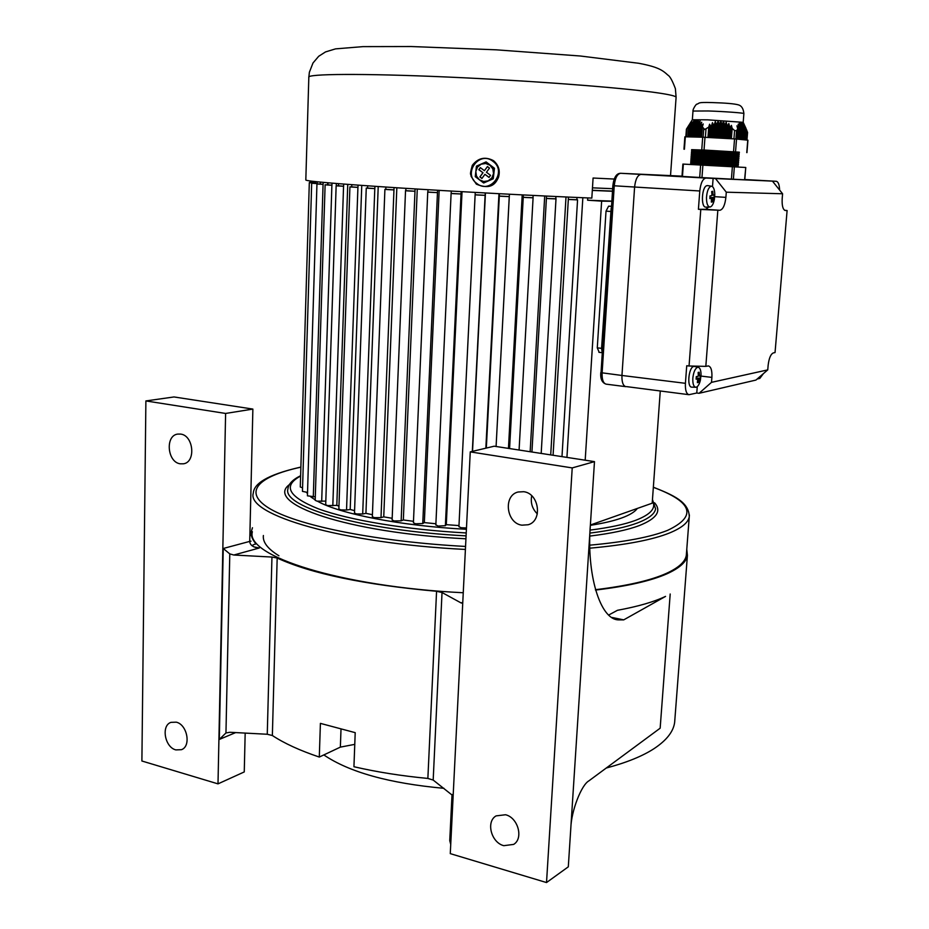 <?xml version="1.0" encoding="UTF-8"?>
<svg xmlns="http://www.w3.org/2000/svg" width="929" height="929" viewBox="0 0 929 929"><rect width="100%" height="100%" fill="white"/><g stroke="black" fill="none" stroke-linecap="round" stroke-linejoin="round"><path stroke-width="1.39" d="M476.507 166.105L486.088 161.901L494.46 168.254L493.253 178.786L483.695 182.967M482.894 172.782L479.863 176.928L481.907 178.473L484.938 174.327L489.026 177.427L490.535 175.349L486.448 172.248L489.49 168.103L487.446 166.546L484.404 170.704L480.316 167.603L478.795 169.682L482.999 172.748L479.979 176.882L481.965 178.391M479.364 179.773L476.496 176.104L475.822 171.459L477.506 167.092L481.129 164.178L476.426 166.256L475.253 176.649L483.51 182.885L488.213 180.83L483.649 181.515L479.364 179.773M493.52 173.572L491.824 177.927L488.213 180.83L492.939 178.763L494.123 168.37L489.978 165.246L492.846 168.927L493.52 173.572M489.978 165.246L485.693 163.504L481.129 164.178L485.867 162.11L489.978 165.246M494.46 168.254L486.053 162.099L494.263 168.335L493.09 178.658L494.123 168.37M480.386 167.661L478.923 169.659L482.999 172.748M487.493 166.593L484.404 170.704M484.938 174.327L489.072 177.346M458.984 525.582L446.292 524.664L458.984 525.582M435.898 523.77L424.332 522.586L435.898 523.77M413.486 521.32L403.337 519.973L413.486 521.32M392.177 518.289L383.747 516.861L392.177 518.289M372.424 514.712L365.933 513.342L372.424 514.712M354.576 510.648L350.198 509.487L354.576 510.648M338.957 506.119L336.809 505.388L338.957 506.119M686.473 553.324L686.322 555.24C685.335 561.685 678.716 567.724 666.465 573.356C650.776 580.428 627.087 585.874 595.408 589.706M463.246 592.748C339.886 586.687 245.059 555.705 252.374 531.736M505.539 814.745L496.109 815.883C485.751 821.573 491.186 842.626 503.797 845.68L513.644 844.403C523.747 838.492 518.045 817.59 505.539 814.745M176.289 722.17L170.959 722.356C160.914 725.561 164.793 747.334 175.86 749.9L181.434 749.691C191.362 746.347 187.31 724.585 176.289 722.17M180.679 434.087L177.799 434.075C164.99 435.399 167.22 462.236 180.226 463.803L183.419 463.803C196.077 462.27 193.65 435.469 180.679 434.087M523.747 491.708L518.057 492.01C503.03 495.471 506.247 523.201 521.866 525.175L528.136 524.757C542.838 520.914 539.215 493.427 523.747 491.708M537.334 513.888C532.259 508.848 530.378 502.81 531.713 495.784M263.383 535.51C262.535 542.083 267.726 548.842 278.932 555.786M252.467 527.742L251.26 531.748C250.795 535.441 252.189 539.25 255.429 543.151L255.638 543.744L251.84 545.602M595.512 590.066C627.458 586.245 651.368 580.776 667.231 573.681C679.691 567.991 686.415 561.882 687.414 555.368L686.775 549.26M590.426 524.374L594.479 461.632L572.218 467.914L546.519 882.55L568.304 866.827L590.426 524.374C586.245 573.797 600.018 619.55 618.366 619.864L623.731 619.864L665.547 596.395C654.028 601.864 638.002 606.509 617.471 610.295L608.809 614.963M606.254 768.028C626.703 762.581 642.705 756.078 654.26 748.507C666.65 740.25 673.455 731.529 674.651 722.344L674.849 719.638M443.981 788.326C389.263 783.333 349.211 772.196 323.826 754.917M253.803 546.844L259.33 547.982L233.806 555.019L271.953 557.052L277.179 558.039C311.169 573.669 364.296 584.747 436.572 591.274L442.03 592.528L433.181 780.058L453.143 795.898M433.181 780.058L427.863 778.432L436.572 591.274M277.179 558.039L272.36 735.513C284.239 743.351 299.881 750.527 319.297 757.054L320.4 723.377L355.203 732.656L353.937 766.727C376.826 772.034 401.467 775.936 427.863 778.432M319.297 757.054L340.362 747.125L354.773 744.361M272.36 735.513L267.262 734.258L271.953 557.052M235.676 732.586L219.302 739.449L225.956 732.946L229.927 732.284L267.262 734.258M145.888 400.933L141.893 761.002L218.001 783.867L225.608 413.451L145.888 400.933L174.025 396.95L252.874 409.085L249.727 541.398C249.843 544.452 252.119 546.566 256.567 547.727L256.288 547.669M570.812 828.076C571.277 810.959 581.333 784.97 588.893 780.859L660.159 728.197L670.192 594.014M442.03 592.528L461.121 602.956L462.77 602.317M245.175 733.086L244.257 771.929L218.001 783.867M252.874 409.085L225.608 413.451M462.723 603.258L461.121 602.956M233.806 555.019L229.788 553.893L223.239 548.493L249.727 541.398M572.218 467.914L470.26 451.889L450.275 853.635L546.519 882.55M470.26 451.889L494.193 446.199L594.479 461.632M251.167 535.278L249.866 535.592M251.027 541.154L249.727 541.468M259.33 547.982L256.567 547.727M612.13 617.483L623.731 619.864M676.08 97.533L676.103 97.231C675.708 96.082 669.879 94.677 658.615 92.993C624.729 87.872 532.131 80.73 447.325 77.026C362.38 73.298 306.187 73.797 308.823 77.339L305.815 179.971C305.85 181.201 336.519 183.826 397.809 187.832C457.335 191.653 536.405 195.822 591.831 198.098L593.085 178.031L614.232 179.053M611.166 208.154L601.562 348.34L602.108 351.894M611.305 206.215L608.565 206.192L606.022 211.138L597.277 347.852L599.17 352.3M710.337 206.946C712.16 206.226 713.507 203.718 714.378 199.421L714.796 194.138C714.564 189.411 713.507 186.775 711.602 186.23L710.975 186.264C708.432 187.53 706.934 191.351 706.481 197.726C706.516 203.532 707.666 206.621 709.953 207.016L710.337 206.946M707.724 185.626L706.992 185.649C701.755 186.381 700.582 207.422 705.75 207.132M707.457 185.591L706.969 185.649C701.767 186.381 700.605 207.504 705.796 207.132L709.953 207.016M709.93 197.668L713.275 197.831L712.415 201.848L711.347 202.127L711.509 198.307L709.884 198.609L709.965 195.938L711.591 195.636L711.974 194.672L711.672 191.56L712.74 191.293L711.707 191.78M713.275 197.831L714.111 197.482L714.192 194.823L713.367 195.171L713.042 194.393L712.74 191.293M713.367 195.171L711.765 195.09M714.111 197.482L709.93 197.471M711.509 198.307L709.907 198.179M712.903 198.794L711.591 198.597M712.415 201.848L711.509 201.291M711.962 194.416L713.042 194.393M696.169 387.219C697.923 386.638 699.316 384.374 700.35 380.414L701.058 374.817C700.989 370.381 700.071 367.872 698.294 367.28L697.691 367.28C695.159 368.383 693.545 371.995 692.837 378.126C692.604 383.735 693.591 386.778 695.798 387.265L696.169 387.219M694.555 366.467L693.812 366.456C688.726 366.909 686.647 387.126 691.664 387.138M694.277 366.421L693.789 366.456C688.726 366.92 686.67 387.23 691.71 387.138L695.716 387.265M696.193 378.219L699.432 378.579L698.411 382.4L697.365 382.632L697.702 378.939L696.1 379.16L696.297 376.582L697.9 376.373L698.306 375.455L698.144 372.448L699.189 372.227L698.167 372.645M699.432 378.579L700.257 378.266L700.443 375.711L699.63 376.013L699.189 372.227M699.63 376.013L698.097 375.839M700.257 378.266L696.204 378.022M697.702 378.939L696.146 378.73M699.026 379.485L697.76 379.218M698.411 382.4L697.574 381.819M698.306 375.211L699.351 375.235M738.183 166.999L738.23 166.198L690.595 163.655L691.699 163.086L690.711 162.424L738.346 164.967L738.404 164.224L690.746 161.681L690.7 162.412M700.698 177.532L681.991 176.405L682.885 164.073L745.766 167.475L744.593 179.808L700.698 177.532M738.346 164.967L737.231 165.536L691.699 163.086M691.85 161.112L690.839 160.45L705.111 161.065L738.497 162.981L737.394 163.55L691.85 161.112L690.746 161.669M738.497 162.981L738.555 162.238L705.169 160.322L690.886 159.695L690.839 160.438M692 159.138L690.99 158.464L738.66 161.007L737.521 161.565L691.989 159.138L690.897 159.695M738.66 161.007L738.694 160.252L691.037 157.721L692.14 157.164L691.13 156.49L738.81 159.022L738.869 158.278L691.188 155.747L692.279 155.178L691.281 154.516L738.961 157.047L739.031 156.293L691.327 153.773L692.43 153.204L691.42 152.53L739.124 155.062M738.81 159.022L737.707 159.591L692.14 157.164M738.973 157.036L737.858 157.605L692.279 155.178M738.172 153.633L739.287 153.064L691.571 150.556L692.581 151.218L738.149 153.622L739.182 154.307L738.021 155.619L692.43 153.204M739.159 154.295L691.478 151.787L692.581 151.218M691.571 150.544L691.629 149.662L705.935 150.138L739.356 152.17L739.275 153.076M692.349 119.748L692.988 111.05L708.281 110.969C724.109 111.48 744.257 112.966 743.885 113.559L743.188 122.326L707.608 119.829L692.349 119.76L686.415 129.166L688.552 126.658L687.808 136.853M701.569 137.19L702.336 126.867L704.693 129.503L708.734 127.122L707.956 137.48M709.605 137.562L710.464 126.089L709.617 124.207L708.734 127.122M710.464 126.089L711.591 125.496L710.673 137.62M712.322 137.713L713.309 124.73L712.473 122.628L711.591 125.496M713.309 124.73L714.413 124.312L713.391 137.771M715.04 137.864L716.108 123.801L715.295 121.502L714.413 124.312M716.108 123.801L717.211 123.569L716.12 137.922M717.769 138.003L718.883 123.36L718.071 120.875L717.211 123.569M718.883 123.36L719.963 123.325L718.837 138.061M720.486 138.154L721.612 123.406L720.811 120.758L719.963 123.325M721.612 123.406L722.681 123.569L721.554 138.212M723.203 138.305L724.306 123.952L723.517 121.176L722.681 123.569M724.306 123.952L725.363 124.312L724.283 138.363M725.932 138.456L726.966 124.985L726.188 122.094L725.363 124.312M726.966 124.985L727.999 125.52L727.001 138.514M728.65 138.595L729.59 126.483L728.812 123.511L727.999 125.52M729.59 126.483L730.612 127.18L729.718 138.653M731.367 138.746L732.18 128.388L731.402 125.38L730.612 127.18M732.18 128.388L734.595 130.559L736.569 130.699L737.719 128.783L736.918 139.095M737.545 139.153L738.45 127.749L736.941 125.787L737.719 128.783M738.45 127.749L737.963 139.199M738.59 139.257L739.612 126.356L738.125 124.196L738.903 127.145M739.612 126.356L738.996 139.304M739.635 139.362L740.727 125.415L739.263 123.058L740.053 125.938M740.727 125.415L740.041 139.408M740.668 139.466L741.818 124.962L740.367 122.407L741.168 125.183M741.818 124.962L741.075 139.513M741.702 139.571L742.852 124.985L741.423 122.28L742.225 124.904M742.852 124.985L742.108 139.617M742.736 139.675L743.862 125.508L742.434 122.663L743.258 125.125M743.862 125.508L743.142 139.71M743.769 139.78L744.814 126.495L743.409 123.569L744.245 125.845M744.814 126.495L744.164 139.814M744.791 139.884L745.732 127.947L744.338 124.939L745.186 127.018M745.732 127.947L745.197 139.919M745.255 126.82L746.092 128.632M745.813 139.989L746.092 128.643M746.626 129.805L747.392 132.382M739.333 152.356L691.617 149.848M701.755 149.836L702.696 137.213L703.706 137.248L704.983 137.318L704.031 149.941M699.955 137.144L700.849 125.078L701.441 125.74L700.594 137.167M698.341 137.109L699.328 123.72L699.932 124.207L698.98 137.12M696.738 137.074L697.784 122.825L698.399 123.127L697.365 137.086M688.761 136.877L689.585 125.566L690.259 124.939L689.388 136.888M690.352 136.911L691.292 124.091L691.954 123.627L690.979 136.935M691.942 136.958L692.953 123.058L693.603 122.779L692.569 136.969M693.533 136.993L694.602 122.489L695.24 122.396L694.16 137.004M695.136 137.027L696.204 122.407L696.831 122.512L695.763 137.051M746.765 152.6L747.752 140.174L736.534 139.048L735.547 151.671M733.562 151.543L734.549 138.92L704.983 137.318M702.696 137.213L685.323 136.795L684.429 149.221M734.549 138.92L736.534 139.048M696.204 122.407L697.064 119.876L695.24 122.396M694.602 122.489L695.449 120.12L693.603 122.779M692.953 123.058L693.789 120.875L691.954 123.627M691.292 124.091L692.105 122.105L690.259 124.939M689.585 125.566L690.398 123.789L688.552 126.658M697.784 122.825L698.654 120.143L696.831 122.512M699.328 123.72L700.211 120.933L698.399 123.127M700.849 125.078L701.732 122.222L699.932 124.207M702.336 126.867L703.218 123.952L701.441 125.74M719.487 138.096L720.811 120.758M716.77 137.956L718.071 120.875M714.053 137.806L715.295 121.502M711.335 137.655L712.473 122.628M708.618 137.515L709.617 124.207M722.205 138.247L723.517 121.176M724.922 138.398L726.188 122.094M727.651 138.549L728.812 123.511M730.368 138.688L731.402 125.38M717.838 210.268L705.819 366.363L708.421 365.921C711.045 366.746 712.206 370.566 711.893 377.395L711.498 382.353L767.749 369.881L755.951 380.066L699.061 393.292L696.773 393.002L688.97 394.697C686.322 393.896 685.137 390.099 685.416 383.317L686.728 365.736L689.051 366.003L700.791 209.455L719.859 210.279C722.971 209.501 724.98 205.204 725.886 197.366L726.292 192.187L715.469 178.542L776.261 181.294C778.27 181.736 779.396 184.662 779.605 190.05M784.587 210.279L787.107 210.535L775.041 352.567L773.358 352.904C770.733 354.1 768.991 358.234 768.144 365.271L767.749 369.881M787.107 210.535L785.365 210.523C782.903 209.733 781.835 205.739 782.195 198.562L782.59 193.766L726.292 192.187M712.485 186.613L713.112 178.403L705.935 178.078C702.754 178.751 700.698 183.048 699.781 190.979L698.411 209.292L700.791 209.455M699.781 190.979L634.6 187.031C635.471 179.262 637.584 175.07 640.964 174.42C637.584 175.07 635.471 179.262 634.6 187.031L621.954 375.467C621.745 382.121 623.057 385.849 625.879 386.661C623.057 385.849 621.745 382.121 621.954 375.467L685.416 383.317M757.147 379.032L759.806 378.417L763.394 373.644M711.498 382.353L699.061 393.292M689.051 366.003L705.819 366.363M705.935 178.078L620.653 173.282L705.959 178.078M713.112 178.403L715.469 178.542M682.002 176.336L640.987 174.42L682.002 176.336M782.59 193.766L772.463 181.143M708.746 207.051L705.668 209.327L719.859 210.279M698.411 209.292L705.668 209.327M697.261 386.638L696.773 393.002M696.796 366.165L697.191 367.036M688.853 394.674L626.599 386.627M612.85 185.695C613.848 177.474 616.438 173.34 620.653 173.282C617.216 173.92 615.079 178.089 614.243 185.788L634.6 187.031L621.954 375.467L600.773 372.657C600.297 378.986 602.085 382.818 606.138 384.153C603.269 383.34 601.922 379.624 602.108 373.017L614.243 185.788L612.85 185.695L601.04 372.541M602.247 349.699L611.607 204.961M568.432 197.087L568.293 199.41L570.301 199.561L577.559 199.863L576.886 199.77L577.025 197.471M546.519 196.077L546.38 198.411L548.633 198.597L555.995 198.899L555.751 196.507M523.364 194.951L523.236 197.296L525.628 197.494L533.083 197.807L533.049 195.427M499.442 193.72L499.314 196.077L501.753 196.298L509.289 196.611L509.394 194.231M475.253 192.419L475.125 194.776L477.529 195.009L485.135 195.322L485.252 192.965M472.327 451.401L485.124 195.322L475.137 194.776L458.926 526.685L461.19 527.73L466.474 527.951M451.32 191.072L451.111 193.441L453.445 193.662L461.039 193.987L461.144 191.629M435.933 524.873L438.047 526.058L445.374 525.686L446.292 524.664L462.038 191.676M428.13 189.713L427.746 192.071L430.022 192.28L437.489 192.628L437.594 190.271M427.746 192.082L413.417 522.783L415.565 523.793L422.753 523.538L424.332 522.586L439.162 190.364M406.182 188.366L405.532 190.7L407.738 190.909L414.984 191.246L415.077 188.924M405.532 190.712L392.108 519.985L394.198 520.96L401.154 520.832L403.337 519.973L417.272 189.052M385.907 187.066L385.814 189.353L384.908 189.365L387.045 189.562L393.966 189.899L394.059 187.588M384.908 189.365L372.343 516.698L374.375 517.65L381.006 517.627L383.747 516.861L396.834 187.774M367.663 185.823L367.582 188.076L366.258 188.076L368.348 188.273L374.851 188.599L374.933 186.334M366.258 188.088L354.495 513.005L356.469 513.934L362.693 513.992L365.933 513.342L378.219 186.555M351.789 184.697L351.719 186.892L349.919 186.88L351.952 187.066L357.967 187.368L358.048 185.15M349.919 186.88L338.864 508.987L340.792 509.882L346.54 510.021L350.198 509.487L361.764 185.417M338.516 183.675L338.446 185.812L336.147 185.777L338.121 185.951L343.602 186.241L343.672 184.081M336.147 185.777L325.696 504.726L327.577 505.597L336.809 505.388L347.748 184.395M328.018 182.804L327.949 184.848L325.115 184.79L327.043 184.964L331.943 185.231L332.013 183.152M325.115 184.79L315.186 500.313L317.021 501.149L325.824 501.114M320.389 182.119L320.331 184.023L316.952 183.942L318.833 184.116L323.129 184.348L323.187 182.374M316.952 183.942L307.429 495.831L315.291 496.841M315.651 181.643L315.605 183.35L311.679 183.234L317.207 183.617L317.253 181.805M311.679 183.234L302.459 491.36L307.534 492.428M313.793 181.434L313.758 182.827L309.311 182.676L314.176 183.025L314.223 181.48M309.311 182.688L300.288 486.982L302.575 487.841M313.77 182.398L309.74 182.281L313.758 182.572M313.781 182.026L312.887 182.038L313.77 182.13M327.693 182.781L327.623 184.836M336.344 183.501L336.275 185.754M485.449 192.977L472.524 451.355M498.966 193.696L485.844 448.184M522.203 194.893L508.453 448.393M544.696 195.996L530.157 451.738M566.005 196.983L550.711 454.896M611.851 201.279L601.632 201.14L585.189 460.203M601.632 201.14L587.604 200.211L587.743 197.923M582.843 197.714L566.934 457.393M660.264 391.039L652.204 503.193L590.379 525.013M592.307 190.422L612.49 191.269M587.604 200.211L611.851 201.117M553.08 455.256L568.327 199.41L576.886 199.77M546.38 198.411L555.612 198.841M509.58 448.568L523.248 197.296L532.921 197.772M486.32 448.08L499.326 196.077L509.266 196.588L496.086 446.489L509.289 196.611M451.204 193.429L461.039 193.987L445.374 525.686M428.037 192.059L437.489 192.628M406.089 190.689L414.984 191.246L401.154 520.832M385.814 189.353L393.966 189.899L381.006 517.627M367.582 188.076L374.851 188.599M351.719 186.892L357.967 187.368M338.446 185.812L343.602 186.241M327.949 184.848L331.943 185.231M320.331 184.023L323.129 184.348M315.605 183.35L317.207 183.617M493.009 161.356C479.364 150.184 462.433 173.468 476.832 183.501C490.419 194.614 507.397 171.459 493.009 161.356M637.306 508.453C634.89 511.891 629.665 515.072 621.629 517.999C613.686 520.867 603.269 523.306 590.368 525.326M466.404 529.298C400.445 525.826 340.06 513.946 317.486 501.23M315.198 499.918L310.727 496.841M307.487 493.694L306.558 492.405M652.379 500.824C656.513 507.931 650.892 514.445 635.529 520.368C624.683 524.386 609.552 527.626 590.112 530.099M652.472 499.558L655.595 508.86C654.771 513.958 648.709 518.649 637.433 522.957C626.192 527.161 610.376 530.529 589.996 533.083M466.079 535.87C362.658 530.656 281.952 507.118 287.92 488.944C288.35 484.079 292.589 479.666 300.624 475.706M654.597 502.81C661.808 511.031 656.722 518.614 639.349 525.547C627.714 529.936 611.236 533.443 589.903 536.068M465.928 538.797C346.61 532.828 263.581 503.472 289.476 484.543M465.557 546.449C378.684 541.828 300.45 526.128 271.071 509.406C241.54 492.602 257.577 476.577 300.473 467.264L300.868 467.171M653.354 487.33C692.72 501.927 697.435 516.292 667.521 530.389C650.695 537.067 624.799 541.99 589.845 545.16M689.399 514.956L689.26 516.733C688.319 522.551 681.723 527.974 669.461 533.002C652.297 539.888 625.786 544.94 589.903 548.168M465.406 549.445C341.384 543.291 245.999 514.736 253.303 493.113C253.942 484.044 266.031 475.067 299.974 467.275L300.88 467.078M466.219 532.956C405.822 529.669 349.06 520.124 318.322 508.813C288.338 496.771 282.439 485.844 300.613 476.043M592.47 187.844L612.664 188.703M612.501 191.107L592.319 190.282L612.501 191.107M452.028 794.516L449.775 840.06L450.762 843.938M255.405 544.22L255.429 543.151M219.302 739.449L223.239 548.493M229.788 553.893L225.956 732.946M341.001 729.265L340.362 747.125M601.562 348.34L597.277 347.852M611.282 206.377L608.565 206.192M610.399 211.44L606.022 211.138M699.7 177.474L700.629 164.932M733.945 138.885L734.595 130.559M706.005 129.003L705.378 137.341M703.102 137.225L703.717 128.91M686.914 128.632L686.31 136.818M746.777 140.082L747.427 131.906M736.569 130.699L735.919 139.002M731.402 179.192L732.389 166.639M733.376 179.297L734.363 166.755M701.964 177.602L702.905 165.048M682.455 176.44L683.349 164.085M776.261 181.294L744.803 179.529M714.726 196.669L725.886 197.366M701.012 376.082L711.893 377.395M620.479 173.282L682.014 176.15M437.466 192.628L422.753 523.538M374.805 188.599L362.693 513.992M357.92 187.368L346.54 510.021M343.556 186.241L332.814 505.794M331.885 185.231L321.689 501.393M323.071 184.348L313.305 496.91M546.403 198.423L531.934 452.005M476.368 184.163L471.084 176.336C471.061 173.061 469.18 176.87 472.292 165.362C478.087 157.895 485.17 156.327 493.52 160.671C498.768 165.234 500.406 170.855 498.42 177.567C496.098 182.049 492.475 190.782 476.368 184.163M686.322 555.24L689.26 516.733C689.004 501.997 673.502 495.215 653.354 487.202M450.739 844.438L449.741 840.594M674.651 722.344L687.414 555.368M617.135 619.608L618.366 619.864M308.823 77.339L309.38 72.23L313.015 62.963L318.693 56.286L325.498 51.931L335.52 48.877L362.984 46.624L411.292 46.531L496.214 49.818L580.37 56.007L638.687 63.277C658.359 66.981 662.609 70.29 667.905 75.133C669.914 76.19 672.399 80.695 675.383 88.65L676.103 97.231L670.517 175.616M602.062 352.672L598.915 352.312M711.602 186.23L707.631 185.603M714.378 199.421L714.796 194.138M698.294 367.28L694.451 366.444M700.35 380.414L701.058 374.817M737.22 165.525L738.23 166.198M737.371 163.55L738.381 164.224M737.521 161.565L738.543 162.238M737.684 159.579L738.694 160.252M737.835 157.593L738.845 158.267M737.986 155.607L739.008 156.281M743.885 113.559C743.397 108.786 741.679 105.906 738.706 104.954C734.944 103.781 726.118 102.991 712.218 102.573C696.32 102.109 700.152 103.177 696.913 104.199C696.471 103.421 692.523 109.541 692.999 111.015M743.177 122.303L746.045 128.55M683.965 149.221L684.87 136.795M686.403 129.166L685.857 136.807M747.566 132.441L746.962 140.105M746.951 152.623L747.938 140.209M691.42 152.519L691.478 151.787M691.281 154.504L691.327 153.773M691.13 156.478L691.188 155.747M690.99 158.464L691.037 157.721M744.779 179.808L745.766 167.475M690.549 164.445L690.607 163.655M625.751 386.65L606.138 384.153M577.559 199.863L561.987 456.627M555.995 198.899L541.189 453.433M533.083 197.807L519.079 450.031M451.111 193.441L435.84 525.036M475.125 194.788L458.926 526.685"/></g></svg>

